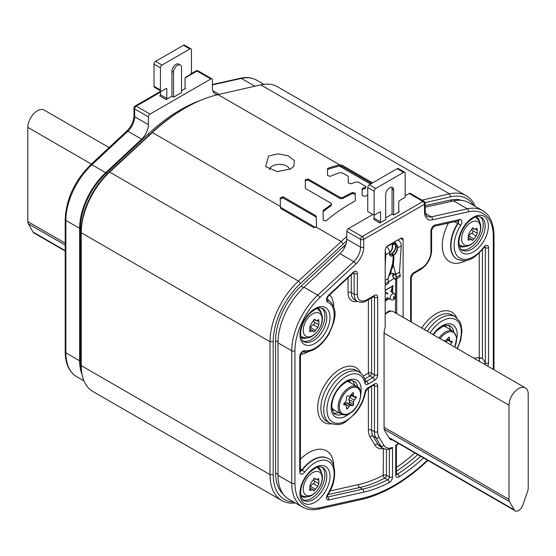 <?xml version="1.0" encoding="UTF-8"?>
<svg xmlns="http://www.w3.org/2000/svg" width="556" height="556" viewBox="0 0 556 556"><rect width="100%" height="100%" fill="white"/><g stroke="black" fill="none" stroke-linecap="round" stroke-linejoin="round"><path stroke-width="0.83" d="M473.566 205.414A54.3 31.351 120 0 0 450.673 196.803L425.104 202.655M346.694 240.804A158.37 91.434 120 0 0 343.219 243.952L300.497 283.511A54.3 31.351 120 0 0 273.198 341.711L273.198 474.615A54.3 31.351 120 0 0 293.742 502.005M475.199 206.359A56.559 32.658 120 0 0 466.255 195.747A56.559 32.658 120 0 0 449.533 193.849L421.99 200.146M346.791 236.495A160.628 92.741 120 0 0 341.155 241.526L298.433 281.086A56.559 32.658 120 0 0 270.001 341.711L270.001 474.615A56.559 32.658 120 0 0 281.718 500.511A56.559 32.658 120 0 0 295.382 502.951M466.255 195.747L277.486 86.764A56.559 32.658 120 0 0 260.764 84.859L218.042 94.631A160.628 92.741 120 0 0 185.211 107.989A160.628 92.741 120 0 0 152.386 132.536L109.664 172.096A56.559 32.658 120 0 0 81.232 232.728L81.232 365.633A56.559 32.658 120 0 0 92.942 391.521L281.718 500.511M185.211 107.989L183.612 108.913A158.37 91.434 120 0 0 151.253 133.12L108.531 172.673A54.3 31.351 120 0 0 81.232 230.879L81.232 232.728L270.001 341.711L273.198 341.711M367.745 195.142A160.628 92.741 120 0 0 364.951 196.303L362.171 195.517L362.095 188.762L362.554 188.275A160.628 92.741 120 0 1 365.48 187.275L365.452 186.246L358.53 182.25L356.25 181.944A160.628 92.741 120 0 0 351.058 183.793L348.285 182.966L348.153 176.558L347.674 175.981L342.378 172.923L340.098 172.617A160.628 92.741 120 0 0 330.34 176.321L327.56 175.536L327.484 168.781L327.95 168.294A160.628 92.741 120 0 1 339.653 164.847L342.058 165.229L372.603 182.861M370.532 184.057L339.382 166.063L342.058 166.383L371.603 183.438M316.503 226.389L316.197 227.112L313.799 227.612L280.947 208.639L280.453 207.875L280.203 197.887L282.935 196.727L315.787 215.7L316.274 216.444L316.503 226.361M362.095 188.762L362.554 188.275L362.554 189.401A159.273 91.955 120 0 1 365.48 188.408L365.938 186.83L365.48 188.408M327.484 168.781L327.95 168.294L327.95 169.42A159.273 91.955 120 0 1 339.382 166.063M268.52 156.09L277.798 153.831L288.057 155.715L294.402 160.594L293.853 166.244L290.677 168.878L277.222 171.651L265.636 166.605L268.52 156.09M342.593 197.526A160.628 92.741 120 0 1 352.476 192.432L355.256 193.189L355.277 200.584L354.804 201.209A160.628 92.741 120 0 0 325.962 220.913L323.196 220.44L323.064 210.967L323.529 210.161L323.529 211.28A159.273 91.955 120 0 1 331.07 205.831L331.543 203.969L331.063 203.274L305.807 188.692L305.327 187.991L305.32 179.623L308.107 178.942L340.286 197.519L342.593 197.526L342.593 198.631L340.286 198.624L308.107 180.047L305.32 180.735M331.543 203.969L331.07 204.719A160.628 92.741 120 0 0 323.529 210.161M289.676 169.406A10.182 5.88 180 0 0 282.816 164.666A10.182 5.88 180 0 0 272.398 166.084A10.182 5.88 0 0 0 269.472 169.656M327.484 169.907L327.95 169.42M362.095 189.888L362.554 189.401M323.064 212.093L323.529 211.28M352.476 192.432L352.476 193.544L355.256 194.308L355.277 200.619M352.476 193.544A159.273 91.955 120 0 0 342.593 198.631M280.224 198.833L282.935 197.866L315.787 216.833L316.274 217.584L316.482 226.577M218.633 94.499A13.573 7.84 120 0 1 215.221 93.929A13.573 7.84 120 0 1 212.413 87.716L212.413 79.911A2.266 1.307 -60 0 0 211.94 78.876A2.266 1.307 -60 0 0 210.807 78.987L150.023 114.084L136.262 106.14L160.42 92.199M82.086 374.633A52.035 30.045 -60 0 1 79.633 360.795L79.633 228.328A52.035 30.045 -60 0 1 105.647 172.687L141.634 139.174A13.573 7.84 120 0 0 148.417 124.662L148.417 116.857A2.266 1.307 -60 0 1 150.023 114.084M134.003 107.989A2.266 1.307 0 0 0 134.663 108.913A2.266 1.307 -60 0 1 136.262 106.14A2.266 1.307 60 0 0 135.129 106.029A2.266 2.266 0 0 0 134.003 107.989L134.003 115.794A2.266 1.307 0 0 0 134.663 116.718L134.663 108.913L148.417 116.857M166.821 88.87L166.174 88.501A0.903 0.521 -60 0 1 166.633 88.46A0.903 0.521 -60 0 1 166.821 88.87L166.821 98.475A0.903 0.521 -60 0 1 166.174 99.587L171.936 96.257L173.535 97.182L181.534 92.567L181.534 67.63A5.657 3.266 120 0 0 180.366 65.038A5.657 3.266 120 0 0 176.009 66.553A5.657 3.266 120 0 0 173.535 72.245L173.535 97.182M181.534 90.718L185.697 88.314A0.903 0.521 -60 0 1 185.245 88.362A0.903 0.521 -60 0 1 185.058 87.945L185.058 78.34A0.903 0.521 -60 0 1 185.697 77.235L189.853 74.831A2.266 1.307 120 0 0 191.452 72.065L191.452 49.894A2.266 1.307 -60 0 0 190.986 48.858L184.585 45.161A2.266 1.307 -60 0 0 183.452 45.279L155.617 61.348A2.266 1.307 -60 0 0 154.019 64.121L154.019 86.284L160.42 89.982A2.266 1.307 120 0 0 160.886 91.017A2.266 1.307 120 0 0 162.018 90.906L166.174 88.501M160.886 91.017L154.492 87.32A2.266 1.307 -60 0 1 154.019 86.284M166.821 98.475L160.42 94.784L160.42 90.746M160.42 94.784A0.903 0.521 -60 0 1 159.78 95.889L166.174 99.587M171.936 96.257L171.936 71.321A5.657 3.266 -60 0 1 174.403 65.629A5.657 3.266 -60 0 1 178.761 64.114L180.366 65.038M160.42 89.982L160.42 67.811A2.266 1.307 -60 0 1 162.018 65.045L189.853 48.97A2.266 1.307 -60 0 1 190.986 48.858M195.92 70.932A2.266 1.307 60 0 1 197.053 71.043A2.266 1.307 -60 0 1 198.186 70.932A2.266 2.266 0 0 0 195.92 70.932L190.84 73.865M493.318 369.392A49.769 28.738 120 0 0 493.325 368.732L493.325 236.272A49.769 28.738 120 0 0 468.444 211.78L432.457 219.828A15.839 9.146 -60 0 1 424.534 212.031L424.534 204.233L363.749 239.323L363.749 247.128A15.839 9.146 -60 0 1 355.826 264.065L319.839 297.571A2.266 0.869 -133 0 0 317.775 295.153A52.035 30.045 120 0 0 291.761 350.794L291.761 483.261A52.035 30.045 120 0 0 302.534 507.086L288.779 499.142A52.035 30.045 120 0 1 278 475.317L278 342.857A52.035 30.045 120 0 1 304.014 287.209L340.001 253.703A13.573 7.84 -60 0 0 346.791 239.184L346.791 231.386A2.266 1.307 120 0 1 348.39 228.613L372.867 214.484M405.178 195.823L409.181 193.516L422.935 201.46L362.144 236.557A2.266 1.307 120 0 0 360.545 239.323L360.545 247.128A13.573 7.84 -60 0 1 353.762 261.647L317.775 295.153L304.014 287.209M493.325 236.272A2.266 1.307 0 0 0 493.985 235.348C493.721 220.447 487.591 213.17 482.545 210.599L468.791 202.662A52.035 30.045 120 0 0 453.55 200.876L425.201 207.214M424.068 201.348A2.266 1.307 120 0 0 422.935 201.46A2.266 1.307 -120 0 1 424.534 204.233A2.266 1.307 0 0 0 425.201 203.308A2.266 2.266 0 0 0 424.068 201.348L410.307 193.405A2.266 1.307 120 0 0 409.181 193.516M392.286 439.865A7.242 4.177 120 0 1 390.52 439.553A7.242 4.177 120 0 1 389.596 438.628L384.634 430.407A7.242 4.177 120 0 1 384.064 428.023L384.064 333.628A14.254 8.229 120 0 1 385.183 327.651L385.183 250.228A3.621 2.092 120 0 1 387.74 245.794L400.542 238.406A3.621 2.092 120 0 1 402.349 238.225A3.621 2.092 120 0 1 403.1 239.879L403.1 317.302A14.254 8.229 120 0 0 403.1 317.302L396.699 313.612L396.699 278.695M404.712 172.256A2.266 1.307 120 0 0 403.58 172.367L375.745 188.435A2.266 1.307 120 0 0 374.146 191.208L374.146 215.221L367.745 211.523L367.745 187.511A2.266 1.307 120 0 1 369.344 184.738L397.179 168.67A2.266 1.307 120 0 1 398.311 168.558L404.712 172.256A2.266 1.307 120 0 1 405.178 173.291L405.178 197.304L399.423 200.626A0.903 0.521 120 0 0 398.784 201.738L398.784 211.343A0.903 0.521 120 0 0 398.965 211.753A0.903 0.521 120 0 0 399.423 211.711L393.662 215.033L393.662 190.096A5.657 3.266 120 0 0 392.487 187.511A5.657 3.266 120 0 0 388.13 189.026A5.657 3.266 120 0 0 385.662 194.718L385.662 219.655L379.901 222.977A0.903 0.521 120 0 0 380.54 221.872L380.54 212.267A0.903 0.521 120 0 0 380.36 211.85A0.903 0.521 120 0 0 379.901 211.892L380.54 212.267M385.662 217.806L392.063 214.109L392.063 189.172A5.657 3.266 120 0 0 391.577 187.247M393.662 215.033L392.063 214.109M379.901 222.977L373.507 219.286A0.903 0.521 120 0 0 374.146 218.174L374.146 215.221L379.901 211.892M346.791 231.386L360.545 239.323A2.266 1.307 180 0 0 363.749 239.323A2.266 1.307 -120 0 0 362.144 236.557L348.39 228.613M396.699 313.612A14.254 8.229 120 0 0 395.74 312.416M391.341 311.165A14.254 8.229 120 0 0 385.183 314.335M390.347 272.176A6.005 3.468 120 0 0 390.951 271.168M374.167 385.002A2.266 1.307 -60 0 1 374.466 385.906L374.466 431.713A18.55 10.71 120 0 0 375.925 437.822L380.888 446.044A18.55 10.71 120 0 0 383.265 448.428L386.726 449.47L390.618 448.977L392.543 447.378L392.543 476.937A4.524 2.613 -60 0 1 389.193 482.559A147.055 84.901 -60 0 1 363.68 492.157L328.749 499.962A4.524 2.613 -60 0 1 326.553 498.468A4.524 2.613 -60 0 1 327.581 494.326A27.147 15.672 120 0 0 330.333 462.773A27.147 15.672 120 0 0 304.667 472.134A4.524 2.613 -60 0 1 301.415 474.136A4.524 2.613 -60 0 1 299.753 471.849L299.753 356.598A4.483 2.585 -60 0 1 301.401 352.441A4.483 2.585 -60 0 1 304.625 350.704A27.147 15.672 120 0 0 330.32 330.472A27.147 15.672 120 0 0 327.581 302.068A4.524 2.613 -60 0 1 326.553 299.107A4.524 2.613 -60 0 1 328.749 295.076L353.213 272.301A4.524 2.613 -60 0 1 357.348 273.441L357.348 294.187A13.573 7.84 120 0 0 366.946 299.733L374.466 295.389A4.524 2.613 -60 0 1 377.663 297.238L377.663 374.82A4.524 2.613 -60 0 1 374.466 380.36L368.023 384.078A4.524 2.613 -60 0 1 364.903 382.98A27.147 15.672 120 0 0 335.379 386.427A27.147 15.672 120 0 0 335.379 423.123A27.147 15.672 120 0 0 364.903 392.48A4.524 2.613 -60 0 1 368.023 387.775L374.466 384.057A4.524 2.613 -60 0 1 377.663 385.906L377.663 431.713A16.291 9.403 120 0 0 378.949 437.079L383.911 445.3A16.291 9.403 120 0 0 392.543 447.378M326.956 496.925L327.894 494.604C338.423 479.619 335.08 460.139 328.061 458.519A29.412 16.979 -60 0 0 302.214 470.147L300.421 468.875M383.362 448.483L383.265 475.269A2.266 1.369 -117.6 0 0 384.787 478.084A144.789 83.595 -60 0 1 359.669 487.536A2.266 1.633 -102.6 0 1 358.537 484.575A142.531 82.288 -60 0 0 383.265 475.269A2.266 1.307 180 0 1 386.462 475.269A2.266 1.307 -60 0 1 384.787 478.084L387.664 479.745A144.789 83.595 -60 0 1 362.547 489.197L359.669 487.536L327.873 494.638M368.385 299.663L368.385 373.159A2.266 1.307 -120 0 0 369.983 375.932L364.75 378.956M363.318 376.085L368.385 373.159A2.266 1.307 180 0 1 371.582 373.159A2.266 1.307 -60 0 1 369.983 375.932L372.867 377.593L366.425 381.312A2.266 1.307 -60 0 1 365.494 381.499M485.034 246.781A2.266 1.307 -60 0 1 485.325 247.677L485.325 362.936L482.448 358.328L479.251 357.772L479.209 358.662A2.217 1.091 -6.4 0 1 482.448 358.328L482.448 249.547M479.613 361.476L479.209 358.662M458.13 220.92A2.266 1.307 -60 0 1 457.734 223.317L454.315 221.774M423.575 457.929A147.055 84.901 -60 0 1 399.09 476.839A4.524 2.613 -60 0 1 395.74 475.088A2.266 1.307 0 0 0 396.407 474.164L396.393 445.717L398.687 443.563M395.74 445.203L395.74 445.537A16.291 9.403 120 0 0 398.27 443.32M200.042 100.553A154.971 89.474 120 0 0 148.202 134.031L105.842 173.528A50.902 29.392 120 0 0 80.432 227.925L80.432 360.274A50.902 29.392 120 0 0 81.343 369.052M345.888 244.397A154.971 89.474 120 0 0 343.372 246.704L301.011 286.201A50.902 29.392 120 0 0 275.602 340.606L275.602 472.954A50.902 29.392 120 0 0 283.233 494.138M461.626 200.355A50.902 29.392 120 0 0 450.158 200.097L425.201 205.644M65.212 251.034L34.006 233.013A6.79 3.92 -60 0 1 33.103 232.095L28.307 223.783A6.79 3.92 -60 0 1 27.8 221.594L27.8 127.387A13.573 7.84 -60 0 1 33.728 113.723A13.573 7.84 -60 0 1 44.188 110.088L109.094 147.562M528.2 488.335L528.2 394.121A13.573 7.84 120 0 0 525.385 387.907A13.573 7.84 120 0 0 514.925 391.549A13.573 7.84 120 0 0 509.004 405.206L509.004 499.413A6.79 3.92 120 0 0 509.511 501.602L514.307 509.915A6.79 3.92 120 0 0 515.21 510.839A6.79 3.92 120 0 0 522.897 504.959L527.693 491.101A6.79 3.92 120 0 0 528.2 488.335M318.796 483.602L314.279 480.996A2.669 1.543 -60 0 1 314.23 480.968L318.873 483.644L317.851 486.278L314.251 490.698L313.049 489.767L309.782 490.441L309.942 485.555L311.006 482.942L314.251 478.32L316.107 479.633L318.734 478.584L318.894 483.657M315.057 478.285L315.447 478.779L314.487 478.223M314.251 490.698L313.403 490.448M314.23 480.968A2.669 1.543 -60 0 1 313.876 478.647M310.755 486.986A1.48 0.855 120 0 0 310.86 486.618A2.669 1.543 -60 0 1 313.257 483.63A1.48 0.855 120 0 0 314.446 482.448A1.48 0.855 120 0 0 314.355 481.037M318.796 324.739L314.279 322.132A2.669 1.543 -60 0 1 314.23 322.105L318.873 324.78L317.851 327.414L314.251 331.835L313.049 330.903L309.782 331.578L309.942 326.692L311.006 324.078L314.251 319.457L316.107 320.77L318.734 319.721L318.894 324.794M315.057 319.422L315.447 319.915L314.487 319.359M314.251 331.835L313.403 331.584M314.23 322.105A2.669 1.543 -60 0 1 313.876 319.783M310.755 328.123A1.48 0.855 120 0 0 310.86 327.755A2.669 1.543 -60 0 1 313.257 324.767A1.48 0.855 120 0 0 314.446 323.585A1.48 0.855 120 0 0 314.355 322.181M472.628 228.023L474.483 229.329L477.111 228.287L477.27 233.353L476.221 235.98L472.628 240.4L471.425 239.469L468.159 240.143L468.319 235.257L469.375 232.644L472.628 228.023M473.434 227.988L473.823 228.474L472.864 227.925M477.173 233.305L472.656 230.691A2.669 1.543 -60 0 1 472.6 230.664L477.243 233.346M472.628 240.4L471.78 240.15M472.6 230.664A2.669 1.543 -60 0 1 472.252 228.342M469.132 236.682A1.48 0.855 120 0 0 469.229 236.314A2.669 1.543 -60 0 1 471.634 233.332A1.48 0.855 120 0 0 472.822 232.144A1.48 0.855 120 0 0 472.732 230.74M352.643 395.031L349.599 397.394L354.262 400.091A2.266 1.307 120 0 0 353.463 402.148L353.463 404.434A0.903 0.521 -60 0 1 352.497 405.63L348.681 403.427L349.648 402.231L348.8 399.458L353.463 402.148M354.262 400.091L355.972 397.957L352.156 395.754M351.503 394.26L353.463 395.392A2.266 1.307 120 0 0 353.929 396.428A2.266 1.307 120 0 0 354.262 396.525L355.972 396.678A0.903 0.521 -60 0 1 356.104 396.72A0.903 0.521 -60 0 1 355.972 397.957M353.463 395.392L353.463 393.106L352.817 392.738M348.681 403.427L346.124 402.78L350.787 405.477A2.266 1.307 120 0 0 349.189 406.401L347.479 408.528A0.903 0.521 -60 0 1 346.708 408.855A0.903 0.521 -60 0 1 346.52 408.445L346.52 406.158A2.266 1.307 120 0 0 346.047 405.122A2.266 1.307 120 0 0 345.714 405.018L344.004 404.865A0.903 0.521 -60 0 1 343.872 404.831A0.903 0.521 -60 0 1 344.004 403.587L345.714 401.46A2.266 1.307 120 0 0 346.52 399.396L346.52 397.116A0.903 0.521 -60 0 1 347.479 395.921L349.189 396.074A2.266 1.307 120 0 0 350.787 395.149L352.497 393.022A0.903 0.521 -60 0 1 353.275 392.696A0.903 0.521 -60 0 1 353.463 393.106M350.787 405.477L352.497 405.63M349.599 397.394L348.8 399.458M346.124 402.78L344.359 404.149M450.325 344.574L451.958 342.545L448.143 340.341L445.578 341.982M447.49 338.847L449.443 339.973A2.266 1.307 120 0 0 449.915 341.009A2.266 1.307 120 0 0 450.242 341.113L451.958 341.266A0.903 0.521 -60 0 1 452.091 341.308A0.903 0.521 -60 0 1 451.958 342.545M449.443 339.973L449.443 337.694L448.803 337.318M443.306 340.522A0.903 0.521 -60 0 1 443.459 340.508L445.175 340.661A2.266 1.307 120 0 0 446.774 339.737L448.483 337.603A0.903 0.521 -60 0 1 449.255 337.277A0.903 0.521 -60 0 1 449.443 337.694M448.629 339.612L448.143 340.341M391.459 311.214A6.79 3.92 120 0 0 388.06 311.555A6.79 3.92 120 0 0 385.183 314.328M395.399 312.861L395.74 279.188M391.236 291.789L393.064 285.395L392.682 285.951L392.724 292.685M385.183 300.33L387.727 297.863M392.515 286.264L392.619 292.623M385.183 290.281L392.682 285.951L390.805 291.81M385.183 292.254L387.615 293.471M385.183 292.115L387.907 293.485M387.379 293.888L385.183 292.442M387.532 294.131L385.183 292.581M387.532 297.474L385.183 300.011M392.974 273.177L392.758 275.394A2.717 1.571 -120 0 0 393.836 278.25A2.717 1.571 -120 0 0 396.025 279.084L399.701 276.957A2.717 1.571 -120 0 0 400.181 275.025L399.521 272.127L401.223 245.808A4.524 2.613 -120 0 0 398.04 240.011L394.225 242.048M388.54 281.927L394.023 278.445M391.368 273.114A5.657 3.086 -57.4 0 1 389.207 275.401M390.889 273.149A5.657 3.086 -57.4 0 1 389.499 274.706M385.183 252.375A4.073 2.349 60 0 1 385.551 254.46L385.183 260.132M385.183 265.268L385.871 254.676A4.524 2.613 -120 0 0 385.183 251.715M397.067 246.266L395.893 246.947A2.717 1.571 -120 0 0 394.809 244.084A2.717 1.571 -120 0 0 392.626 243.257A2.717 1.571 -120 0 0 392.105 244.981L392.515 245.682A5.657 3.871 -71.5 0 1 389.527 252.869M389.547 252.528A5.657 3.871 108.5 0 0 392.202 245.578M395.893 246.947L395.837 247.469A5.657 2.898 -55 0 1 389.596 254.697M394.308 243.987L392.418 245.085A2.266 1.307 -120 0 1 392.849 243.646A2.266 1.307 -120 0 1 394.67 244.341A2.266 1.307 -120 0 1 395.573 246.718L395.837 247.469M392.418 245.085L392.515 245.682M389.541 254.46A5.657 2.898 125 0 0 395.518 247.246M395.538 274.191L393.078 275.616L393.314 273.225M393.078 275.616A2.266 1.307 -120 0 0 393.975 278A2.266 1.307 -120 0 0 395.796 278.688A2.266 1.307 -120 0 0 396.199 277.083L395.372 273.92M385.183 285.339L388.025 283.699A2.717 1.571 -120 0 0 388.505 281.767L387.845 278.869L385.183 280.405M391.236 269.577L390.771 273.156L395.559 274.038M395.524 274.038L395.844 274.254A7.242 3.871 123.4 0 0 395.712 274.143L393.321 264.906M392.362 264.225L389.978 273.615L387.998 278.598A7.242 3.871 123.4 0 0 387.845 278.869M391.792 266.477L391.619 267.429M393.905 242.235L394.364 242.499A4.073 2.349 -120 0 1 397.227 247.719L397.172 248.608A5.657 3.023 123.4 0 1 393.488 254.961M390.222 255.732A5.657 3.023 123.4 0 0 392.758 255.426M392.96 255.704A5.657 3.023 -56.6 0 1 390.375 255.85A5.657 3.023 -56.6 0 1 389.492 253.439L389.547 252.549A4.524 2.613 -120 0 0 386.524 246.85L392.341 243.507M401.223 245.808L397.547 247.934L397.491 248.817A5.657 3.023 -56.6 0 1 393.69 255.253M399.521 272.127L395.844 274.254L396.504 277.152A2.717 1.571 -120 0 1 396.025 279.084M392.592 264.093L387.998 278.598M397.547 247.934A4.524 2.613 -120 0 0 394.364 242.131M392.376 264.218L391.938 266.637M391.452 269.368L390.771 273.156M450.673 196.803L449.533 193.849L260.764 84.859M343.219 243.952L341.155 241.526L316.197 227.112M300.497 283.511L298.433 281.086L109.664 172.096L108.531 172.673M273.198 474.615L270.001 474.615L81.232 365.633M339.653 164.847L218.042 94.631M342.058 165.229L342.058 166.383M280.419 206.457L152.386 132.536L151.253 133.12M339.799 164.812L339.799 165.973M315.655 227.543L280.439 207.207M355.256 193.189L355.256 194.308M331.07 204.719L331.07 205.831M308.107 178.942L308.107 180.047M340.286 197.519L340.286 198.624M282.935 196.727L282.935 197.866M315.787 215.7L315.787 216.833M316.274 216.444L316.274 217.584M240.463 78.236A2.266 1.633 77.4 0 1 241.429 78.41A52.035 30.045 -60 0 1 256.663 80.189C251.944 77.541 246.544 76.888 240.463 78.236L212.413 84.505M83.998 380.909L76.652 376.669A52.035 30.045 -60 0 1 65.872 352.851L65.872 220.385A52.035 30.045 -60 0 1 91.886 164.743L127.873 131.23A13.573 7.84 120 0 0 134.663 116.718L148.417 124.662M76.652 376.669C69.111 371.943 65.295 363.7 65.212 351.927A2.266 1.307 0 0 0 65.872 352.851L79.633 360.795M65.212 351.927L65.212 219.46A2.266 1.307 0 0 0 65.872 220.385L79.633 228.328M65.212 219.46C66.171 198.999 74.706 180.7 90.816 164.583A2.266 0.869 47 0 1 91.886 164.743L105.647 172.687M90.816 164.583L126.803 131.07A2.266 0.869 47 0 1 127.873 131.23L141.634 139.174M254.919 86.201L241.429 78.41L212.413 84.894M219.168 94.374L212.83 90.718M210.807 78.987L197.053 71.043L185.141 77.923M185.697 88.314L185.058 87.945M171.936 71.321L173.535 72.245M160.42 67.811L154.019 64.121M162.018 65.045L155.617 61.348M189.853 48.97L183.452 45.279M476.061 216.896A16.743 9.667 -60 0 1 479.793 222.171M465.782 246.44A16.743 9.667 -60 0 1 459.353 245.842M317.691 308.337A16.743 9.667 -60 0 1 321.424 313.605M307.405 337.881A16.743 9.667 -60 0 1 300.977 337.284M317.691 467.2A16.743 9.667 -60 0 1 321.424 472.468M307.405 496.737A16.743 9.667 -60 0 1 300.977 496.14M319.839 297.571A49.769 28.738 120 0 0 294.958 350.794L294.958 483.261A49.769 28.738 120 0 0 319.839 507.753L362.276 498.266A153.845 88.821 120 0 0 426.007 461.466L427.425 460.153M488.37 225.938A21.267 12.281 -60 0 1 473.33 251.979A21.267 12.281 -60 0 1 458.29 243.299A21.267 12.281 -60 0 1 473.33 217.25A21.267 12.281 -60 0 1 488.37 225.938M433.027 334.587A21.267 12.281 -60 0 1 448.81 323.731A21.267 12.281 -60 0 1 457.171 334.462A21.267 12.281 -60 0 1 456.796 338.548M349.502 413.546A21.267 12.281 -60 0 1 331.112 407.242A21.267 12.281 -60 0 1 346.152 381.194A21.267 12.281 -60 0 1 361.185 389.874A21.267 12.281 -60 0 1 360.809 393.968M329.993 317.372A21.267 12.281 -60 0 1 314.953 343.42A21.267 12.281 -60 0 1 299.913 334.733A21.267 12.281 -60 0 1 314.953 308.691A21.267 12.281 -60 0 1 329.993 317.372M329.993 476.235A21.267 12.281 -60 0 1 314.953 502.276A21.267 12.281 -60 0 1 299.913 493.596A21.267 12.281 -60 0 1 314.953 467.554A21.267 12.281 -60 0 1 329.993 476.235M410.62 321.646L410.62 278.209A4.524 2.613 -60 0 1 413.817 272.669L421.337 268.326A13.573 7.84 120 0 0 430.935 251.701L430.935 230.955A4.524 2.613 -60 0 1 435.07 225.034L459.534 219.564A4.524 2.613 -60 0 1 461.73 221.066A4.524 2.613 -60 0 1 460.702 225.208A27.147 15.672 120 0 0 457.949 256.761A27.147 15.672 120 0 0 483.616 247.399A4.524 2.613 -60 0 1 486.868 245.398A4.524 2.613 -60 0 1 488.529 247.677L488.529 362.936A4.483 2.585 -60 0 1 487.584 366.084M457.06 348.459A27.147 15.672 120 0 0 455.705 319.63A27.147 15.672 120 0 0 430.066 332.877M395.74 475.088L395.74 445.537M294.958 350.794A2.266 1.307 180 0 1 291.761 350.794L278 342.857M294.958 483.261A2.266 1.307 180 0 1 291.761 483.261L278 475.317M319.839 507.753A2.266 1.633 77.4 0 1 318.734 509.039L361.164 499.552C382.875 494.499 404.469 482.052 425.952 462.203L427.87 460.41M362.276 498.266A2.266 1.633 77.4 0 1 361.164 499.552M426.007 461.466A2.266 0.869 47 0 1 425.952 462.203M493.325 368.732A2.266 1.307 0 0 0 493.985 367.815L493.985 235.348M482.545 210.599A52.035 30.045 120 0 0 467.311 208.82L431.324 216.868A13.573 7.84 -60 0 1 427.349 216.402C426.605 216.819 425.889 215.061 425.201 211.113L425.201 203.308M468.444 211.78A2.266 1.633 -102.6 0 0 467.311 208.82L453.55 200.876M432.457 219.828A2.266 1.633 -102.6 0 0 431.324 216.868L425.458 213.483M424.534 212.031A2.266 1.307 0 0 0 425.201 211.113M340.001 253.703L353.762 261.647A2.266 0.869 -133 0 1 355.826 264.065M346.791 239.184L360.545 247.128A2.266 1.307 180 0 0 363.749 247.128M398.784 211.343L399.423 211.711M393.662 190.096L392.063 189.172M374.146 218.174L380.54 221.872M397.179 168.67L403.58 172.367M369.344 184.738L375.745 188.435M367.745 187.511L374.146 191.208M387.025 293.172A3.531 2.036 120 0 0 386.823 293.519M390.875 299.594C393.134 300.671 394.718 299.51 395.629 296.112L394.308 293.644A3.433 1.981 120 0 0 391.653 294.541A3.433 1.981 120 0 0 390.145 298.009A3.433 1.981 120 0 0 390.875 299.594L387.358 297.662M394.968 297.036A1.168 0.674 120 0 0 394.141 296.556A1.168 0.674 120 0 0 393.314 297.995A1.168 0.674 120 0 0 394.141 298.468A1.168 0.674 120 0 0 394.968 297.036M403.1 239.879L400.542 238.406M485.166 225.938A19.001 10.974 -60 0 1 476.874 245.057A19.001 10.974 -60 0 1 462.224 250.151C460.993 250.568 459.902 247.976 458.957 242.374C459.214 235.39 462.085 228.794 467.568 222.581C477.84 213.657 478.403 217 481.232 217.236A19.001 10.974 -60 0 1 485.166 225.938M480.28 216.812A19.001 10.974 -60 0 1 483.247 224.826A19.001 10.974 -60 0 1 475.616 243.229A19.001 10.974 -60 0 1 461.39 249.54M433.388 334.795L436.377 331.105L443.271 325.997L446.26 325.135L450.033 325.76A19.001 10.974 -60 0 1 453.71 331.571M448.386 325.163A19.001 10.974 -60 0 1 450.506 329.687M444.821 325.441A16.743 9.667 -60 0 1 446.371 327.296M348.834 380.853A16.743 9.667 -60 0 1 350.384 382.716M334.545 410.147A16.743 9.667 -60 0 1 332.161 409.737M352.4 380.582A19.001 10.974 -60 0 1 354.519 385.106M338.687 412.531A19.001 10.974 -60 0 1 333.711 412.962M341.912 414.373A19.001 10.974 -60 0 1 335.046 414.095C333.808 414.505 332.717 411.913 331.772 406.318C332.036 399.333 334.907 392.731 340.39 386.517C350.662 377.6 351.225 380.936 354.054 381.173A19.001 10.974 -60 0 1 357.723 386.983M326.789 317.372A19.001 10.974 -60 0 1 318.498 336.498A19.001 10.974 -60 0 1 303.854 341.586C302.617 342.003 301.526 339.41 300.581 333.808C300.838 326.831 303.715 320.228 309.192 314.015C319.464 305.091 320.027 308.434 322.855 308.67A19.001 10.974 -60 0 1 326.789 317.372M321.903 308.253A19.001 10.974 -60 0 1 324.871 316.267A19.001 10.974 -60 0 1 317.24 334.663A19.001 10.974 -60 0 1 303.013 340.974M326.789 476.235A19.001 10.974 -60 0 1 318.498 495.361A19.001 10.974 -60 0 1 303.854 500.449C302.617 500.866 301.526 498.273 300.581 492.672C300.838 485.687 303.715 479.091 309.192 472.878C319.464 463.954 320.027 467.297 322.855 467.533A19.001 10.974 -60 0 1 326.789 476.235M321.903 467.116A19.001 10.974 -60 0 1 324.871 475.123A19.001 10.974 -60 0 1 317.24 493.526A19.001 10.974 -60 0 1 303.013 499.837M327.157 299.197A29.412 16.979 -60 0 1 328.061 299.656C339.403 308.997 334.9 321.354 328.839 334.184C321.153 346.583 312.43 352.525 302.672 352.011L302.763 352.017C301.866 352.233 301.088 353.449 300.421 355.673A2.266 1.307 180 0 1 299.753 356.598M327.164 299.232A2.266 1.842 113.3 0 1 327.581 302.068M302.742 352.024A2.266 1.807 -80.9 0 0 304.625 350.704M300.226 471.043L300.421 470.932A2.266 1.307 180 0 1 299.753 471.849M327.901 299.566A29.412 16.979 120 0 0 327.741 299.475A29.412 16.979 120 0 0 327.157 299.163M329.805 294.77A35.292 20.377 -60 0 1 333.815 307.204M308.066 351.816A35.292 20.377 -60 0 1 300.664 354.499M348.07 277.764L348.07 292.525A18.098 10.453 120 0 0 357.327 301.38M360.761 373.201A31.671 18.285 120 0 0 324.231 385.906A31.671 18.285 120 0 0 331.501 423.887M368.385 388.331L368.385 430.052A20.815 12.017 120 0 0 370.025 436.905L374.987 445.127A20.815 12.017 120 0 0 383.265 448.616M329.986 490.955L358.537 484.575M300.421 459.173A35.292 20.377 -60 0 1 333.815 466.067M479.251 252.966L479.251 357.772A35.292 20.377 -60 0 0 474.108 358.3M414.908 452.931A142.531 82.288 -60 0 1 396.407 467.415M456.747 317.789A31.671 18.285 120 0 0 421.712 328.054M466.435 260.375A35.292 20.377 -60 0 1 444.376 255.843A35.292 20.377 -60 0 1 448.407 223.095M353.213 272.301A2.266 0.869 47 0 1 353.15 273.031L353.679 272.405M326.956 299.107L327.192 299.336C326.803 299.038 327.303 297.863 328.686 295.813A2.266 0.869 -133 0 0 328.749 295.076M353.852 272.544A2.266 1.307 -60 0 1 354.151 273.441L354.151 294.187A15.839 9.146 120 0 0 357.425 301.435C361.066 302.77 364.083 302.547 366.48 300.768L373.993 296.424A2.266 1.307 60 0 0 374.466 295.389M357.348 273.441A2.266 1.307 180 0 1 354.151 273.441L353.262 272.933M357.348 294.187A2.266 1.307 180 0 1 354.151 294.187L351.267 292.525A15.839 9.146 120 0 0 354.547 299.774L357.425 301.435M366.946 299.733A2.266 1.307 60 0 1 366.48 300.768M374.167 296.341A2.266 1.307 -60 0 1 374.466 297.238L374.466 374.82A2.266 1.307 -60 0 1 372.867 377.593A2.266 1.307 -120 0 1 374.466 380.36M377.663 297.238A2.266 1.307 180 0 1 374.466 297.238L373.528 296.695M377.663 374.82A2.266 1.307 180 0 1 374.466 374.82L371.582 373.159L371.582 297.814M368.023 384.078A2.266 1.307 -120 0 0 366.425 381.312L365.292 380.651M364.903 382.98A2.266 1.557 -12 0 0 365.514 381.583C364.583 377.26 362.498 374.118 359.252 372.166A29.412 16.979 120 0 0 329.847 389.144A29.412 16.979 120 0 0 329.847 423.102C336.526 425.423 341.877 424.937 345.908 421.629L355.214 413.553C360.635 406.978 364.076 399.778 365.528 391.938L367.558 388.811L373.993 384.87M364.903 392.48A2.266 0.994 9.7 0 0 365.528 391.938M368.023 387.775A2.266 1.307 60 0 1 367.558 388.811M374.466 384.057A2.266 1.307 60 0 1 373.993 385.093M377.663 385.906A2.266 1.307 180 0 1 374.466 385.906L373.528 385.364M377.663 431.713A2.266 1.307 180 0 1 374.466 431.713L371.582 430.052A18.55 10.71 120 0 0 373.048 436.161L378.01 444.383A18.55 10.71 120 0 0 380.387 446.767L383.265 448.428M378.949 437.079A2.266 1.758 148.9 0 1 375.925 437.822L373.048 436.161A2.266 1.758 148.9 0 0 370.025 436.905M383.911 445.3A2.266 1.758 148.9 0 1 380.888 446.044L378.01 444.383A2.266 1.758 148.9 0 0 374.987 445.127M389.339 449.304L389.339 476.937A2.266 1.307 -60 0 1 387.664 479.745A2.266 1.369 -117.6 0 1 389.193 482.559M392.543 476.937A2.266 1.307 180 0 1 389.339 476.937L386.462 475.269L386.462 449.45M363.68 492.157A2.266 1.633 -102.6 0 0 362.547 489.197L327.616 497.001A2.266 1.633 77.4 0 1 328.749 499.962M327.15 496.73L327.616 497.001A2.266 1.307 -60 0 1 327.157 497.008M300.428 471.12A2.266 1.307 -60 0 0 302.214 470.147A2.266 0.403 37.4 0 1 304.667 472.134M327.901 458.429A29.412 16.979 120 0 0 327.741 458.339A29.412 16.979 120 0 0 301.894 469.959A2.266 1.307 -60 0 1 300.421 470.96M368.385 430.052A2.266 1.307 180 0 1 371.582 430.052L371.582 386.483M359.252 372.166L356.375 370.498A29.412 16.979 120 0 0 326.963 387.483A29.412 16.979 120 0 0 326.963 421.441L329.847 423.102M348.07 292.525A2.266 1.307 180 0 1 351.267 292.525L351.267 274.782M485.006 362.748A2.217 1.279 -60 0 1 484.533 364.319M488.529 247.677A2.266 1.307 0 0 1 485.325 247.677L484.366 247.239M484.881 246.857A2.266 1.307 -60 0 1 485.006 247.496M458.29 220.885A2.266 1.307 -60 0 1 458.054 223.498L457.734 223.317A29.412 16.979 120 0 0 456.705 258.978A29.412 16.979 120 0 0 456.865 259.068M430.935 230.955A2.266 1.307 0 0 0 431.595 230.031L433.965 226.32L458.429 220.85A2.266 1.633 -102.6 0 0 459.534 219.564M435.07 225.034A2.266 1.633 77.4 0 1 433.965 226.32M456.705 258.978L457.025 259.165A29.412 16.979 120 0 1 458.054 223.498L460.702 225.208M457.025 259.165C469.222 263.773 475.748 256.615 483.81 247.844A2.266 0.403 -142.6 0 0 483.616 247.399M484.853 364.507A2.217 1.279 -60 0 0 485.325 362.936A2.266 1.307 0 0 0 488.529 362.936M420.683 456.261A144.789 83.595 -60 0 1 397.415 474.115A2.266 1.307 -60 0 1 396.414 474.358M399.09 476.839A2.266 1.244 -122.3 0 0 397.415 474.115L396.407 473.531M457.421 348.668L460.82 339.73L461.994 331.23L460.896 323.995L459.84 321.57L455.239 316.746A29.412 16.979 120 0 0 427.328 331.293M410.62 278.209A2.266 1.307 0 0 0 411.28 277.284L413.351 273.705L420.871 269.361C427.432 264.892 431.004 258.7 431.595 250.777L431.595 230.031M413.817 272.669A2.266 1.307 60 0 1 413.351 273.705M421.337 268.326A2.266 1.307 60 0 1 420.871 269.361M430.935 251.701A2.266 1.307 0 0 0 431.595 250.777M455.239 316.746L452.362 315.085A29.412 16.979 120 0 0 424.443 329.632M417.806 454.599A144.789 83.595 -60 0 1 396.407 471.252M148.202 134.031L149.474 134.761M80.432 360.274L81.232 360.733M80.432 227.925L81.287 228.419M105.842 173.528L106.96 174.167M343.372 246.704L344.63 247.434M450.158 200.097L452.077 201.209M275.602 472.954L278 474.337M275.602 340.606L278.007 341.996M301.011 286.201L303.534 287.66M91.358 164.083L27.8 127.387M65.212 243.194L27.8 221.594M65.212 245.092L28.307 223.783M65.212 250.631L33.103 232.095M384.071 333.079L509.004 405.206M388.929 437.53L514.307 509.915M384.189 429.246L509.511 501.602M384.064 427.279L509.004 499.413M312.68 494.52A13.372 7.721 -60 0 1 303.228 489.065A13.372 7.721 -60 0 1 312.68 472.69A13.372 7.721 -60 0 1 322.132 478.146A13.372 7.721 -60 0 1 312.68 494.52M318.873 480.447L317.295 479.536M317.851 486.278L313.257 483.63M315.447 489.266L310.86 486.618M311.006 490.232L309.588 489.412M312.68 335.657A13.372 7.721 -60 0 1 303.228 330.201A13.372 7.721 -60 0 1 312.68 313.827A13.372 7.721 -60 0 1 322.132 319.283A13.372 7.721 -60 0 1 312.68 335.657M318.873 321.583L317.295 320.673M317.851 327.414L313.257 324.767M315.447 330.403L310.86 327.755M311.006 331.369L309.588 330.556M471.057 244.223A13.372 7.721 -60 0 1 461.605 238.76A13.372 7.721 -60 0 1 471.057 222.386A13.372 7.721 -60 0 1 480.509 227.849A13.372 7.721 -60 0 1 471.057 244.223M477.243 230.142L475.672 229.239M476.221 235.98L471.634 233.332M473.823 238.969L469.229 236.314M469.375 239.935L467.964 239.115M331.856 407.965L333.753 409.689A15.839 9.146 -60 0 1 331.842 407.847M347.041 381.527A15.839 9.146 -60 0 1 349.585 382.257L357.265 386.691A15.839 9.146 -60 0 0 349.349 387.476A15.839 9.146 -60 0 0 339 401.432A15.839 9.146 -60 0 0 341.433 414.123C343.796 415.415 346.59 415.172 349.8 413.379C359.489 408.347 364.68 390.027 357.265 386.691M349.988 388.581A14.929 8.618 -60 0 1 360.545 394.677A14.929 8.618 -60 0 1 349.988 412.969A14.929 8.618 -60 0 1 339.431 406.867A14.929 8.618 -60 0 1 349.988 388.581M343.803 403.92L345.714 405.018M347.479 408.528L346.52 407.972M344.525 403.705L349.189 406.401M353.463 404.434L349.648 402.231M443.028 326.108A15.839 9.146 -60 0 1 445.571 326.838L453.251 331.272A15.839 9.146 -60 0 0 445.335 332.057A15.839 9.146 -60 0 0 438.976 338.02M440.074 338.653A14.929 8.618 -60 0 1 445.975 333.169A14.929 8.618 -60 0 1 455.294 334.253A14.929 8.618 -60 0 1 454.732 347.118M385.183 301.053L389.256 298.704M385.183 300.928L389.144 298.641M385.183 290.475L392.529 286.236M389.547 252.549L385.871 254.676M388.505 281.767L385.183 283.685M400.181 275.025L396.504 277.152M126.803 131.07C131.341 126.462 133.739 121.368 134.003 115.794M263.822 84.324L256.663 80.189M211.94 78.876L198.186 70.932M135.129 106.029L160.42 91.434M302.534 507.086C307.253 509.734 312.653 510.387 318.734 509.039M493.95 369.761L493.985 367.815M394.308 293.644L390.875 291.566M300.421 470.932L300.421 355.673M328.686 295.813L353.15 273.031M484.86 246.642L483.81 247.844M411.28 322.028L411.28 277.284M392.355 311.103L525.385 387.907M389.304 438.149L515.21 510.839M317.747 468.242C327.289 475.074 320.59 489.947 312.097 495.111C309.226 497.099 305.828 497.279 301.915 495.674M314.064 478.452L316.107 479.633M310.373 488.224L313.049 489.767M317.747 309.379C327.289 316.211 320.59 331.084 312.097 336.248C309.226 338.236 305.828 338.423 301.915 336.811M314.064 319.589L316.107 320.77M310.373 329.36L313.049 330.903M476.124 217.945C485.666 224.777 478.959 239.65 470.466 244.814C467.596 246.794 464.204 246.982 460.285 245.377M472.44 228.155L474.483 229.329M468.75 237.926L471.425 239.469M347.152 381.479L349.585 382.257M333.753 409.689L341.433 414.123M343.837 403.851L346.047 405.122M351.086 394.781L353.929 396.428M443.132 326.059L445.571 326.838M454.877 347.201L456.726 337.478L453.251 331.272M447.066 339.368L449.915 341.009M394.148 242.374L392.626 243.257M391.466 267.77L392.619 263.919L393.252 256.524L392.724 255.28M390.604 270.014C391.57 270.056 392.522 268.075 393.46 264.079L393.961 258.067C393.822 255.141 393.266 253.967 392.293 254.537L391.945 255.774"/></g></svg>
